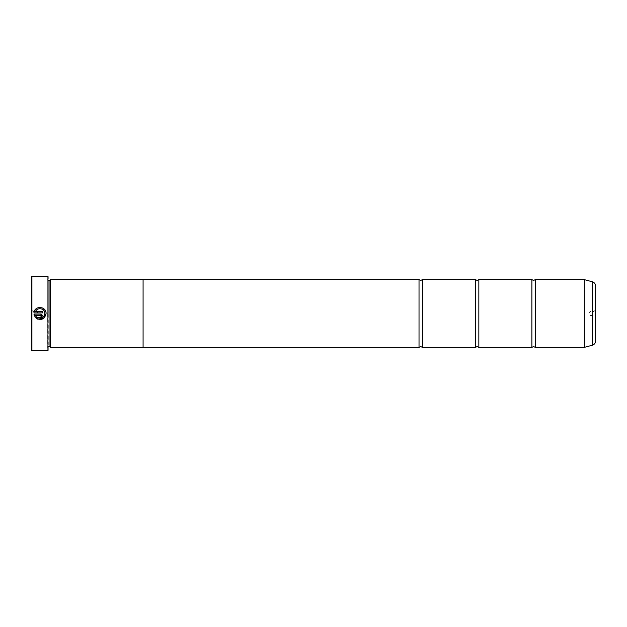 <?xml version="1.0" encoding="UTF-8"?>
<svg xmlns="http://www.w3.org/2000/svg" width="627" height="627" viewBox="0 0 627 627"><rect width="100%" height="100%" fill="white"/><g stroke="black" fill="none" stroke-linecap="round" stroke-linejoin="round"><path stroke-width="0.47" stroke-dasharray="3.13 2.35" d="M535.27 347.358L535.27 279.642M478.84 347.358L478.84 279.642M422.41 347.358L422.41 279.642M42.73 317.528L43.263 317.105M44.141 316.047L44.854 313.5C45.152 308.343 37.142 306.791 35.488 311.682L42.424 311.682L42.424 312.897L33.944 312.897L34.924 310.146M36.147 318.21L37.009 317.348M39.25 319.535L37.604 319.096M36.029 308.892L36.969 308.233M38.02 307.747L39.148 307.481M40.3 307.434L42.518 307.975M45.105 310.216L45.638 311.251M45.967 312.356L46.077 313.5M40.598 317.756L41.21 315.937M41.304 314.252L41.891 314.644M31.35 276.82L31.35 350.179M31.914 350.744L31.914 276.256M595.65 340.869L595.65 286.131M593.957 313.5L593.957 315.53L593.957 313.5M590.007 313.5L590.007 315.53L590.007 313.5M33.043 313.5L33.043 315.53L33.043 313.5M36.993 313.5L36.993 315.53L36.993 313.5M48.279 350.407L48.279 276.593M47.942 276.256L47.942 350.744M49.972 346.809L49.972 280.191M50.536 347.374L50.536 279.626M47.715 313.5L47.715 347.711L47.715 313.5M531.884 347.358L531.884 279.642M143.081 279.626L143.081 347.374M475.454 347.358L475.454 279.642M419.024 347.358L419.024 279.642M31.35 313.5L31.35 309.777L31.35 313.5M36.154 316.486L35.284 317.348L34.375 315.828M42.424 315.937L41.413 317.568M41.296 317.623L40.771 317.748M40.598 315.326L35.488 315.326M33.944 314.111L40.598 314.111M584.317 279.642L584.317 347.358M584.403 347.35L584.403 279.65M48.279 313.5L48.279 280.191L48.279 313.5M592.303 281.766L592.303 345.234M595.65 309.777L593.957 311.47L590.007 311.47L588.784 313.5L590.007 315.53L593.957 315.53L595.65 317.223M31.35 309.777L33.043 311.47L36.993 311.47L38.216 313.5L36.993 315.53L33.043 315.53L31.35 317.223M48.279 346.809L47.715 347.374M47.715 347.711L48.279 348.275M47.715 279.289L48.279 278.725M48.279 280.191L47.715 279.626"/><path stroke-width="0.94" d="M535.27 347.358L584.317 347.358L584.317 279.642L535.27 279.642L535.27 347.358L533.577 346.566L531.884 347.358L478.84 347.358L477.147 346.566L475.454 347.358L422.41 347.358L420.717 346.566L419.024 347.358L143.081 347.358L143.081 279.626L50.536 279.626L50.536 347.374L143.081 347.374M531.884 347.358L531.884 279.642L478.84 279.642L478.84 347.358M475.454 347.358L475.454 279.642L422.41 279.642L422.41 347.358M37.604 319.096L36.147 318.21C41.413 320.758 44.721 319.19 46.077 313.5L44.023 318.054L39.25 319.535M46.077 313.5C46.461 306.047 34.313 305.435 33.944 312.897L42.424 312.897L42.424 311.682L35.488 311.682C37.142 306.791 45.152 308.343 44.854 313.5L44.854 313.5C43.819 317.991 41.202 319.276 37.009 317.348L42.73 317.528M43.263 317.105L44.141 316.047M34.924 310.146L36.029 308.892M36.969 308.233L38.02 307.747M39.148 307.481L40.3 307.434M42.518 307.975L45.105 310.216M45.638 311.251L45.967 312.356M41.21 315.937L40.598 317.756L42.424 315.937L40.598 314.111L33.944 314.111L35.284 317.348L36.154 316.486L35.488 315.326L40.598 315.326L41.21 315.937L40.598 315.326M40.786 314.119L41.304 314.252M41.891 314.644L42.424 315.937M31.914 350.744L31.35 350.179L31.35 276.82L31.914 276.256L31.914 350.744L47.942 350.744L47.942 276.256L31.914 276.256M47.942 276.256L47.942 350.744M48.279 280.191L49.972 280.191L49.972 346.809L50.536 347.374M595.65 286.131L595.65 340.869C595.517 343.079 594.404 344.529 592.303 345.234L592.303 281.766C594.404 282.471 595.517 283.921 595.65 286.131M143.081 279.642L419.024 279.642L419.024 347.358M37.009 317.348L36.147 318.21M34.375 315.828L33.944 314.111M35.488 315.326L36.154 316.486M584.317 279.642L584.403 347.35L592.303 345.234M535.27 279.642L533.577 280.434L531.884 279.642M478.84 279.642L477.147 280.434L475.454 279.642M422.41 279.642L420.717 280.434L419.024 279.642M49.972 280.191L50.536 279.626M592.303 281.766L584.403 279.65M48.279 346.809L49.972 346.809"/></g></svg>
